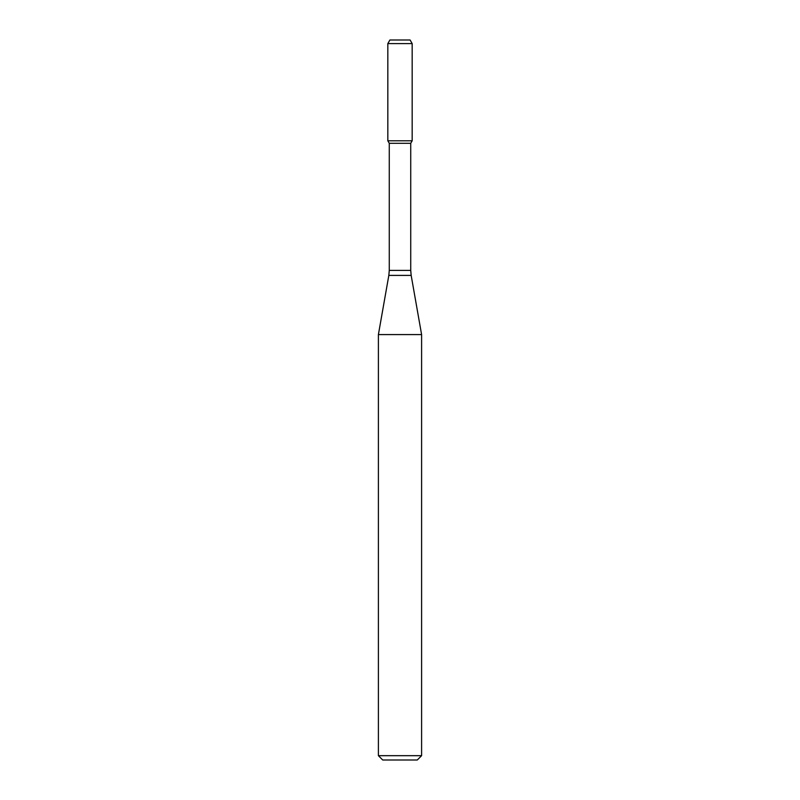 <?xml version="1.0" encoding="UTF-8"?>
<svg xmlns="http://www.w3.org/2000/svg" width="800" height="800" viewBox="0 0 800 800"><rect width="100%" height="100%" fill="white"/><g stroke="black" fill="none" stroke-linecap="round" stroke-linejoin="round"><path stroke-width="1.2" d="M389.27 143.29L410.73 143.29L410.73 270.4L389.27 270.4L389.27 143.29L387.83 140.8L412.17 140.8L412.17 43.6L387.83 43.6L389.91 40L410.09 40L412.17 43.6M400 334.58L421.6 334.58L411.17 275.4L388.83 275.4L378.4 334.58L400 334.58M421.6 755.68L417.28 760L382.72 760L378.4 755.68L421.6 755.68L421.6 334.58M387.83 43.6L387.83 140.8L412.17 140.8L410.73 143.29M410.73 270.4L411.17 275.4M389.27 270.4L388.83 275.4M378.4 755.68L378.4 334.58"/></g></svg>
